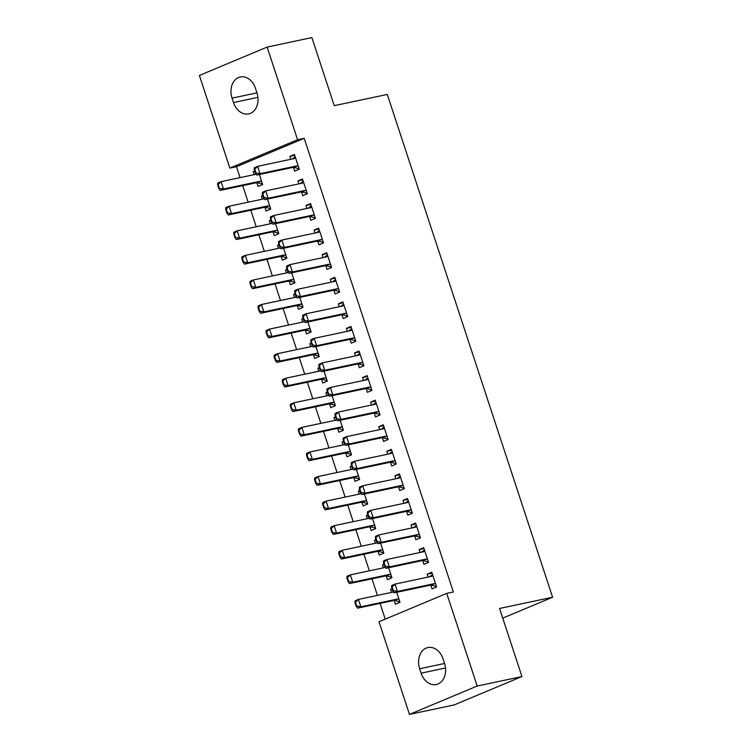 <?xml version="1.0" encoding="UTF-8"?>
<svg xmlns="http://www.w3.org/2000/svg" width="752" height="752" viewBox="0 0 752 752"><rect width="100%" height="100%" fill="white"/><g stroke="black" fill="none" stroke-linecap="round" stroke-linejoin="round"><path stroke-width="1.13" d="M236.485 166.7L229.858 168.1L199.393 75.454L267.12 47.085L311.873 37.6L334.255 105.675L387.299 94.432L552.607 597.238L499.563 608.471L521.944 676.546L454.227 704.915L409.464 714.4L379.008 621.754L446.726 593.384L453.362 591.974L304.203 138.321L236.485 166.7L240.076 177.622M242.708 185.631L248.151 202.194M250.792 210.203L256.235 226.766M258.867 234.774L264.319 251.347M266.951 259.355L272.393 275.918M275.025 283.927L280.477 300.49M283.109 308.499L288.552 325.071M291.184 333.08L296.636 349.642M299.268 357.651L304.71 374.214M307.352 382.223L312.794 398.795M315.426 406.804L320.869 423.367M323.51 431.375L328.953 447.938M331.585 455.956L337.037 472.519M339.669 480.528L345.112 497.091M347.744 505.1L353.196 521.662M355.828 529.681L361.27 546.243M363.902 554.252L369.354 570.815M371.986 578.824L377.429 595.387M380.07 603.405L385.24 619.14M502.74 618.135L552.607 597.238M264.911 207.232L266.152 211.021L270.729 209.103L267.439 199.092M262.269 199.205L261.311 196.281L262.805 195.652M301.514 191.892L302.765 195.689L307.342 193.772L302.492 179.023L297.914 180.941L298.873 183.864M281.069 256.376L282.32 260.173L286.888 258.256L283.598 248.245M278.428 248.348L277.469 245.425L278.964 244.804M317.673 241.044L318.923 244.832L323.501 242.924L318.651 228.176L314.073 230.093L315.032 233.017M297.228 305.528L298.478 309.326L303.056 307.408L299.757 297.397M294.587 297.501L293.628 294.577L295.132 293.947M333.832 290.187L335.082 293.985L339.66 292.067L334.809 277.328L330.231 279.246L331.2 282.169M313.387 354.681L314.637 358.469L319.215 356.551L315.915 346.54M310.745 346.653L309.786 343.73L311.29 343.1M349.99 339.34L351.24 343.138L355.818 341.22L350.968 326.471L346.39 328.389L347.358 331.312M329.545 403.824L330.795 407.622L335.373 405.704L332.083 395.693M326.904 395.806L325.945 392.873L327.449 392.253M366.158 388.493L367.399 392.29L371.977 390.373L367.126 375.624L362.558 377.542L363.517 380.465M345.704 452.977L346.954 456.774L351.532 454.857L348.242 444.846M343.072 444.949L342.104 442.026L343.608 441.396M382.317 437.636L383.558 441.433L388.135 439.516L383.285 424.777L378.717 426.694L379.675 429.618M361.862 502.129L363.113 505.917L367.69 504.009L364.4 493.989M359.23 494.102L358.262 491.178L359.766 490.548M398.475 486.788L399.716 490.586L404.294 488.668L399.453 473.92L394.875 475.837L395.834 478.761M378.021 551.272L379.271 555.07L383.849 553.152L380.559 543.141M375.389 543.254L374.43 540.331L375.925 539.701M414.634 535.941L415.884 539.739L420.453 537.821L415.612 523.072L411.034 524.99L411.993 527.913M394.189 600.425L395.43 604.223L400.008 602.305L396.718 592.294M391.548 592.397L390.589 589.474L392.083 588.844M430.793 585.094L432.043 588.882L436.611 586.964L431.77 572.225L427.192 574.143L428.151 577.066M422.709 560.513L423.959 564.31L428.537 562.393L423.686 547.644L419.108 549.562L420.077 552.485M386.105 575.853L387.355 579.651L391.933 577.733L388.634 567.713M383.464 567.826L382.505 564.902L384.009 564.273M406.55 511.369L407.8 515.158L412.378 513.24L407.528 498.501L402.95 500.418L403.918 503.342M369.946 526.701L371.197 530.498L375.765 528.581L372.475 518.57M367.305 518.673L366.346 515.75L367.85 515.12M390.391 462.217L391.642 466.014L396.219 464.097L391.369 449.348L386.791 451.266L387.75 454.189M353.788 477.548L355.038 481.346L359.606 479.428L356.316 469.417M351.146 469.53L350.188 466.607L351.682 465.977M374.233 413.064L375.483 416.862L380.061 414.944L375.21 400.196L370.633 402.113L371.591 405.037M337.629 428.405L338.87 432.193L343.448 430.285L340.158 420.265M334.988 420.377L334.029 417.454L335.524 416.824M358.074 363.912L359.324 367.709L363.902 365.792L359.052 351.052L354.474 352.97L355.433 355.893M321.471 379.252L322.711 383.05L327.289 381.132L323.999 371.121M318.829 371.225L317.87 368.301L319.365 367.672M341.916 314.768L343.166 318.566L347.734 316.648L342.893 301.9L338.315 303.817L339.274 306.741M305.312 330.1L306.553 333.897L311.131 331.98L307.841 321.969M302.671 322.082L301.712 319.149L303.206 318.528M325.757 265.616L326.998 269.413L331.576 267.496L326.735 252.747L322.157 254.665L323.116 257.588M289.144 280.957L290.394 284.745L294.972 282.827L291.682 272.816M286.512 272.929L285.544 270.006L287.048 269.376M309.598 216.463L310.839 220.261L315.417 218.343L310.567 203.604L305.998 205.522L306.957 208.445M272.985 231.804L274.236 235.602L278.813 233.684L275.523 223.673M270.353 223.776L269.385 220.853L270.889 220.223M293.44 167.32L294.681 171.108L299.258 169.191L294.408 154.451L289.84 156.369L290.798 159.292M256.827 182.651L258.077 186.449L262.655 184.531L259.365 174.52M254.185 174.624L253.227 171.7L254.731 171.08M232.048 98.127A16.629 12.605 78 0 1 240.311 76.948A16.629 12.605 78 0 1 255.473 88.304L256.93 92.731A16.629 12.605 78 0 1 248.658 113.909A16.629 12.605 78 0 1 233.496 102.545L232.048 98.127L256.968 92.844M267.12 47.085L297.576 139.731L229.858 168.1M521.944 676.546L477.191 686.031L409.464 714.4M304.203 138.321L297.576 139.731M446.726 593.384L477.191 686.031M444.535 663.358A16.629 12.605 78 0 1 436.273 684.536A16.629 12.605 78 0 1 421.111 673.172L419.654 668.754A16.629 12.605 78 0 1 427.926 647.575A16.629 12.605 78 0 1 443.088 658.931L444.535 663.358M432.062 573.109L427.192 574.143M392.177 589.136L390.589 589.474M423.978 548.537L419.108 549.562M384.103 564.564L382.505 564.902M415.903 523.956L411.034 524.99M376.019 539.992L374.43 540.331M407.819 499.384L402.95 500.418M367.944 515.411L366.346 515.75M399.744 474.813L394.875 475.837M359.86 490.84L358.262 491.178M391.66 450.232L386.791 451.266M351.786 466.268L350.188 466.607M383.576 425.66L378.717 426.694M343.702 441.687L342.104 442.026M375.502 401.089L370.633 402.113M335.618 417.116L334.029 417.454M367.418 376.508L362.558 377.542M327.543 392.544L325.945 392.873M359.343 351.936L354.474 352.97M319.459 367.963L317.87 368.301M351.259 327.364L346.39 328.389M311.384 343.391L309.786 343.73M343.185 302.783L338.315 303.817M303.3 318.81L301.712 319.149M335.101 278.212L330.231 279.246M295.226 294.239L293.628 294.577M327.026 253.64L322.157 254.665M287.142 269.667L285.544 270.006M318.942 229.059L314.073 230.093M279.067 245.086L277.469 245.425M310.858 204.488L305.998 205.522M270.983 220.515L269.385 220.853M302.783 179.907L297.914 180.941M262.899 195.943L261.311 196.281M294.699 155.335L289.84 156.369M254.825 171.362L253.227 171.7M436.16 586.419L431.15 585.122A2.594 1.673 67.3 0 0 430.605 585.112L394.142 592.839L392.751 590.875L393.305 590.649L392.093 586.964L391.538 587.19L392.751 590.875M429.58 576.765L431.78 574.989M391.538 587.19L391.717 585.47L395.007 584.088L431.479 576.361A2.594 1.673 67.3 0 0 431.676 576.295A2.594 1.673 67.3 0 0 431.939 576.135L432.823 575.43M435.643 584.013L434.44 583.74A2.594 1.673 67.3 0 0 433.904 583.731L397.432 591.457L394.142 592.839M435.427 586.081L436.245 586.682M392.093 586.964L395.007 584.088L397.432 591.457L393.305 590.649M354.935 602.531L356.147 606.215L356.692 605.98L355.48 602.296L354.935 602.531L355.113 600.801L358.403 599.419L360.828 606.798L357.529 608.171L394.001 600.453A2.594 1.673 -112.7 0 1 394.537 600.463L399.556 601.76M356.692 605.98L360.828 606.798L397.291 599.071A2.594 1.673 -112.7 0 1 397.836 599.081L399.039 599.344M398.823 601.421L399.641 602.014M393.531 591.984L358.403 599.419L355.48 602.296M356.147 606.215L357.529 608.171M428.076 561.847L423.066 560.55A2.594 1.673 67.3 0 0 422.53 560.541L386.058 568.268L384.676 566.303L385.221 566.068L384.009 562.383L383.464 562.618L384.676 566.303M421.505 552.184L423.705 550.408M383.464 562.618L383.633 560.889L386.932 559.507L423.395 551.789A2.594 1.673 67.3 0 0 423.592 551.724A2.594 1.673 67.3 0 0 423.865 551.564L424.739 550.849M427.568 559.441L426.365 559.168A2.594 1.673 67.3 0 0 425.82 559.159L389.357 566.886L386.058 568.268M427.352 561.509L428.161 562.101M384.009 562.383L386.932 559.507L389.357 566.886L385.221 566.068M420.001 537.266L414.991 535.969A2.594 1.673 67.3 0 0 414.446 535.96L377.983 543.687L376.592 541.722L377.137 541.496L375.925 537.812L375.38 538.037L376.592 541.722M413.421 527.613L415.621 525.836M375.38 538.037L375.558 536.317L378.848 534.935L415.32 527.208A2.594 1.673 67.3 0 0 415.518 527.152A2.594 1.673 67.3 0 0 415.781 526.992L416.664 526.278M419.484 534.86L418.281 534.587A2.594 1.673 67.3 0 0 417.745 534.587L381.273 542.305L377.983 543.687M419.268 536.937L420.086 537.53M375.925 537.812L378.848 534.935L381.273 542.305L377.137 541.496M346.851 577.95L348.063 581.634L348.618 581.409L347.405 577.724L346.851 577.95L347.029 576.229L350.319 574.848L352.744 582.217L349.454 583.599L385.917 575.872A2.594 1.673 -112.7 0 1 386.462 575.882L391.472 577.179M348.618 581.409L352.744 582.217L389.216 574.49A2.594 1.673 -112.7 0 1 389.752 574.5L390.955 574.772M390.739 576.85L391.557 577.442M385.456 567.403L350.319 574.848L347.405 577.724M348.063 581.634L349.454 583.599M338.776 553.378L339.989 557.063L340.534 556.837L339.321 553.143L338.776 553.378L338.945 551.648L342.245 550.276L344.67 557.646L341.37 559.027L377.842 551.301A2.594 1.673 -112.7 0 1 378.378 551.31L383.388 552.607M340.534 556.837L344.67 557.646L381.132 549.919A2.594 1.673 -112.7 0 1 381.678 549.928L382.881 550.201M382.665 552.269L383.473 552.87M377.372 542.831L342.245 550.276L339.321 553.143M339.989 557.063L341.37 559.027M411.917 512.695L406.907 511.398A2.594 1.673 67.3 0 0 406.371 511.388L369.899 519.115L368.508 517.15L369.063 516.925L367.85 513.24L367.305 513.466L368.508 517.15M405.347 503.041L407.537 501.264M367.305 513.466L367.474 511.745L370.774 510.364L407.236 502.637A2.594 1.673 67.3 0 0 407.434 502.571A2.594 1.673 67.3 0 0 407.706 502.411L408.58 501.706M411.4 510.288L410.207 510.016A2.594 1.673 67.3 0 0 409.661 510.006L373.199 517.733L369.899 519.115M411.194 512.356L412.002 512.958M367.85 513.24L370.774 510.364L373.199 517.733L369.063 516.925M403.843 488.123L398.823 486.826A2.594 1.673 67.3 0 0 398.287 486.817L361.825 494.534L360.434 492.579L360.979 492.344L359.766 488.659L359.221 488.894L360.434 492.579M397.263 478.46L399.462 476.683M359.221 488.894L359.4 487.164L362.69 485.783L399.162 478.065A2.594 1.673 67.3 0 0 399.35 477.999A2.594 1.673 67.3 0 0 399.622 477.84L400.506 477.125M403.326 485.717L402.123 485.444A2.594 1.673 67.3 0 0 401.577 485.435L365.115 493.162L361.825 494.534M403.11 487.785L403.927 488.377M359.766 488.659L362.69 485.783L365.115 493.162L360.979 492.344M330.692 528.806L331.905 532.491L332.459 532.256L331.247 528.571L330.692 528.806L330.871 527.077L334.161 525.695L336.586 533.074L333.296 534.446L369.758 526.729A2.594 1.673 -112.7 0 1 370.304 526.738L375.314 528.036M332.459 532.256L336.586 533.074L373.058 525.347A2.594 1.673 -112.7 0 1 373.594 525.357L374.797 525.62M374.581 527.697L375.398 528.289M369.298 518.26L334.161 525.695L331.247 528.571M331.905 532.491L333.296 534.446M322.617 504.225L323.83 507.91L324.375 507.685L323.163 504L322.617 504.225L322.787 502.505L326.086 501.123L328.511 508.493L325.212 509.875L361.684 502.148A2.594 1.673 -112.7 0 1 362.22 502.157L367.23 503.455M324.375 507.685L328.511 508.493L364.974 500.766A2.594 1.673 -112.7 0 1 365.519 500.776L366.722 501.048M366.506 503.126L367.314 503.718M361.214 493.679L326.086 501.123L323.163 504M323.83 507.91L325.212 509.875M395.759 463.542L390.749 462.245A2.594 1.673 67.3 0 0 390.203 462.236L353.741 469.962L352.35 467.998L352.904 467.772L351.692 464.087L351.137 464.313L352.35 467.998M389.188 453.888L391.378 452.112M351.137 464.313L351.316 462.593L354.615 461.211L391.078 453.484A2.594 1.673 67.3 0 0 391.275 453.428A2.594 1.673 67.3 0 0 391.538 453.268L392.422 452.554M395.242 461.136L394.039 460.863A2.594 1.673 67.3 0 0 393.503 460.854L357.031 468.581L353.741 469.962M395.035 463.213L395.843 463.805M351.692 464.087L354.615 461.211L357.031 468.581L352.904 467.772M314.533 479.654L315.746 483.339L316.291 483.113L315.079 479.419L314.533 479.654L314.712 477.924L318.002 476.552L320.427 483.921L317.137 485.303L353.6 477.576A2.594 1.673 -112.7 0 1 354.145 477.586L359.155 478.883M316.291 483.113L320.427 483.921L356.899 476.195A2.594 1.673 -112.7 0 1 357.435 476.204L358.638 476.477M358.422 478.545L359.24 479.146M353.13 469.107L318.002 476.552L315.079 479.419M315.746 483.339L317.137 485.303M387.684 438.971L382.665 437.673A2.594 1.673 67.3 0 0 382.129 437.664L345.657 445.391L344.275 443.426L344.82 443.201L343.608 439.506L343.062 439.741L344.275 443.426M381.104 429.317L383.304 427.54M343.062 439.741L343.241 438.012L346.531 436.639L383.003 428.913A2.594 1.673 67.3 0 0 383.191 428.847A2.594 1.673 67.3 0 0 383.464 428.687L384.347 427.982M387.167 436.564L385.964 436.292A2.594 1.673 67.3 0 0 385.419 436.282L348.956 444.009L345.657 445.391M386.951 438.632L387.769 439.234M343.608 439.506L346.531 436.639L348.956 444.009L344.82 443.201M306.459 455.073L307.662 458.767L308.217 458.532L307.004 454.847L306.459 455.073L306.628 453.353L309.927 451.971L312.353 459.35L309.053 460.722L345.525 453.005A2.594 1.673 -112.7 0 1 346.061 453.005L351.071 454.311M308.217 458.532L312.353 459.35L348.815 451.623A2.594 1.673 -112.7 0 1 349.36 451.632L350.554 451.896M350.347 453.973L351.156 454.565M345.055 444.535L309.927 451.971L307.004 454.847M307.662 458.767L309.053 460.722M379.6 414.399L374.59 413.102A2.594 1.673 67.3 0 0 374.045 413.092L337.582 420.81L336.191 418.855L336.746 418.62L335.533 414.935L334.978 415.17L336.191 418.855M373.02 404.736L375.22 402.959M334.978 415.17L335.157 413.44L338.456 412.058L374.919 404.332A2.594 1.673 67.3 0 0 375.116 404.275A2.594 1.673 67.3 0 0 375.38 404.115L376.263 403.401M379.083 411.993L377.88 411.72A2.594 1.673 67.3 0 0 377.344 411.711L340.872 419.437L337.582 420.81M378.867 414.061L379.685 414.653M335.533 414.935L338.456 412.058L340.872 419.437L336.746 418.62M371.516 389.818L366.506 388.521A2.594 1.673 67.3 0 0 365.97 388.511L329.498 396.238L328.116 394.274L328.662 394.048L327.449 390.363L326.904 390.589L328.116 394.274M364.946 380.164L367.145 378.388M326.904 390.589L327.073 388.869L330.372 387.487L366.835 379.76A2.594 1.673 67.3 0 0 367.032 379.704A2.594 1.673 67.3 0 0 367.305 379.544L368.179 378.829M371.009 387.412L369.805 387.139A2.594 1.673 67.3 0 0 369.26 387.13L332.798 394.856L329.498 396.238M370.792 389.489L371.61 390.081M327.449 390.363L330.372 387.487L332.798 394.856L328.662 394.048M363.442 365.246L358.431 363.949A2.594 1.673 67.3 0 0 357.886 363.94L321.424 371.667L320.032 369.702L320.587 369.476L319.374 365.782L318.82 366.017L320.032 369.702M356.862 355.583L359.061 353.807M318.82 366.017L318.998 364.288L322.288 362.915L358.76 355.188A2.594 1.673 67.3 0 0 358.958 355.123A2.594 1.673 67.3 0 0 359.221 354.963L360.105 354.258M362.925 362.84L361.721 362.567A2.594 1.673 67.3 0 0 361.186 362.558L324.714 370.285L321.424 371.667M362.708 364.908L363.526 365.51M319.374 365.782L322.288 362.915L324.714 370.285L320.587 369.476M355.358 340.675L350.347 339.378A2.594 1.673 67.3 0 0 349.812 339.368L313.34 347.086L311.958 345.13L312.503 344.895L311.29 341.211L310.745 341.446L311.958 345.13M348.787 331.012L350.987 329.235M310.745 341.446L310.914 339.716L314.214 338.334L350.676 330.607A2.594 1.673 67.3 0 0 350.874 330.551A2.594 1.673 67.3 0 0 351.146 330.391L352.021 329.677M354.85 338.259L353.647 337.996A2.594 1.673 67.3 0 0 353.102 337.986L316.639 345.713L313.34 347.086M354.634 340.336L355.442 340.929M311.29 341.211L314.214 338.334L316.639 345.713L312.503 344.895M347.283 316.094L342.273 314.797A2.594 1.673 67.3 0 0 341.728 314.787L305.265 322.514L303.874 320.549L304.419 320.324L303.206 316.639L302.661 316.865L303.874 320.549M340.703 306.44L342.903 304.663M302.661 316.865L302.84 315.144L306.13 313.763L342.602 306.036A2.594 1.673 67.3 0 0 342.799 305.979A2.594 1.673 67.3 0 0 343.062 305.81L343.946 305.105M346.766 313.687L345.563 313.415A2.594 1.673 67.3 0 0 345.027 313.405L308.555 321.132L305.265 322.514M346.55 315.765L347.368 316.357M303.206 316.639L306.13 313.763L308.555 321.132L304.419 320.324M339.199 291.522L334.189 290.225A2.594 1.673 67.3 0 0 333.653 290.216L297.181 297.942L295.79 295.978L296.344 295.752L295.132 292.058L294.587 292.293L295.79 295.978M332.628 281.859L334.819 280.082M294.587 292.293L294.756 290.563L298.055 289.191L334.518 281.464A2.594 1.673 67.3 0 0 334.715 281.398A2.594 1.673 67.3 0 0 334.988 281.239L335.862 280.524M338.682 289.116L337.488 288.843A2.594 1.673 67.3 0 0 336.943 288.834L300.48 296.561L297.181 297.942M338.475 291.184L339.284 291.785M295.132 292.058L298.055 289.191L300.48 296.561L296.344 295.752M331.124 266.951L326.105 265.653A2.594 1.673 67.3 0 0 325.569 265.644L289.106 273.361L287.715 271.406L288.26 271.171L287.048 267.486L286.503 267.721L287.715 271.406M324.544 257.287L326.744 255.511M286.503 267.721L286.681 265.992L289.971 264.61L326.443 256.883A2.594 1.673 67.3 0 0 326.631 256.827A2.594 1.673 67.3 0 0 326.904 256.667L327.787 255.953M330.607 264.535L329.404 264.272A2.594 1.673 67.3 0 0 328.868 264.262L292.396 271.989L289.106 273.361M330.391 266.612L331.209 267.204M287.048 267.486L289.971 264.61L292.396 271.989L288.26 271.171M298.375 430.501L299.587 434.186L300.133 433.96L298.92 430.276L298.375 430.501L298.553 428.781L301.843 427.399L304.269 434.769L300.979 436.151L337.441 428.424A2.594 1.673 -112.7 0 1 337.977 428.433L342.997 429.73M300.133 433.96L304.269 434.769L340.731 427.042A2.594 1.673 -112.7 0 1 341.276 427.051L342.48 427.324M342.263 429.401L343.081 429.994M336.971 419.954L301.843 427.399L298.92 430.276M299.587 434.186L300.979 436.151M290.291 405.93L291.503 409.614L292.058 409.379L290.845 405.695L290.291 405.93L290.469 404.2L293.769 402.828L296.185 410.197L292.895 411.579L329.357 403.852A2.594 1.673 -112.7 0 1 329.902 403.862L334.913 405.159M292.058 409.379L296.185 410.197L332.657 402.47A2.594 1.673 -112.7 0 1 333.192 402.48L334.396 402.752M334.189 404.82L334.997 405.422M328.897 395.383L293.769 402.828L290.845 405.695M291.503 409.614L292.895 411.579M282.216 381.349L283.429 385.043L283.974 384.808L282.761 381.123L282.216 381.349L282.395 379.628L285.685 378.247L288.11 385.616L284.811 386.998L321.283 379.271A2.594 1.673 -112.7 0 1 321.818 379.281L326.838 380.587M283.974 384.808L288.11 385.616L324.573 377.899A2.594 1.673 -112.7 0 1 325.118 377.908L326.321 378.171M326.105 380.249L326.923 380.841M320.813 370.802L285.685 378.247L282.761 381.123M283.429 385.043L284.811 386.998M274.132 356.777L275.345 360.462L275.899 360.236L274.687 356.551L274.132 356.777L274.311 355.057L277.61 353.675L280.026 361.045L276.736 362.426L313.199 354.7A2.594 1.673 -112.7 0 1 313.744 354.709L318.754 356.006M275.899 360.236L280.026 361.045L316.498 353.318A2.594 1.673 -112.7 0 1 317.034 353.327L318.237 353.6M318.021 355.668L318.839 356.269M312.738 346.23L277.61 353.675L274.687 356.551M275.345 360.462L276.736 362.426M266.058 332.205L267.27 335.89L267.815 335.655L266.603 331.97L266.058 332.205L266.227 330.476L269.526 329.094L271.951 336.473L268.652 337.855L305.124 330.128A2.594 1.673 -112.7 0 1 305.66 330.137L310.67 331.435M267.815 335.655L271.951 336.473L308.414 328.746A2.594 1.673 -112.7 0 1 308.959 328.756L310.162 329.028M309.946 331.096L310.764 331.688M304.654 321.659L269.526 329.094L266.603 331.97M267.27 335.89L268.652 337.855M257.974 307.624L259.186 311.319L259.741 311.084L258.528 307.399L257.974 307.624L258.152 305.904L261.442 304.522L263.867 311.892L260.577 313.274L297.04 305.547A2.594 1.673 -112.7 0 1 297.585 305.556L302.595 306.863M259.741 311.084L263.867 311.892L300.339 304.175A2.594 1.673 -112.7 0 1 300.875 304.184L302.078 304.447M301.862 306.525L302.68 307.117M296.579 297.078L261.442 304.522L258.528 307.399M259.186 311.319L260.577 313.274M249.899 283.053L251.112 286.738L251.657 286.512L250.444 282.827L249.899 283.053L250.068 281.333L253.368 279.951L255.793 287.32L252.493 288.702L288.965 280.975A2.594 1.673 -112.7 0 1 289.501 280.985L294.511 282.282M251.657 286.512L255.793 287.32L292.255 279.594A2.594 1.673 -112.7 0 1 292.801 279.603L294.004 279.876M293.788 281.944L294.596 282.545M288.495 272.506L253.368 279.951L250.444 282.827M251.112 286.738L252.493 288.702M323.04 242.37L318.03 241.072A2.594 1.673 67.3 0 0 317.485 241.063L281.022 248.79L279.631 246.825L280.186 246.6L278.973 242.915L278.419 243.14L279.631 246.825M316.47 232.716L318.66 230.939M278.419 243.14L278.597 241.42L281.897 240.038L318.359 232.312A2.594 1.673 67.3 0 0 318.557 232.255A2.594 1.673 67.3 0 0 318.82 232.086L319.703 231.381M322.523 239.963L321.32 239.691A2.594 1.673 67.3 0 0 320.784 239.681L284.322 247.408L281.022 248.79M322.317 242.041L323.125 242.633M278.973 242.915L281.897 240.038L284.322 247.408L280.186 246.6M241.815 258.481L243.028 262.166L243.573 261.931L242.36 258.246L241.815 258.481L241.994 256.752L245.284 255.37L247.709 262.749L244.419 264.131L280.881 256.404A2.594 1.673 -112.7 0 1 281.427 256.413L286.437 257.71M243.573 261.931L247.709 262.749L284.181 255.022A2.594 1.673 -112.7 0 1 284.717 255.031L285.92 255.304M285.704 257.372L286.521 257.964M280.411 247.934L245.284 255.37L242.36 258.246M243.028 262.166L244.419 264.131M314.966 217.798L309.946 216.501A2.594 1.673 67.3 0 0 309.41 216.491L272.938 224.218L271.557 222.254L272.102 222.019L270.889 218.334L270.344 218.569L271.557 222.254M308.386 208.135L310.585 206.358M270.344 218.569L270.523 216.839L273.813 215.467L310.285 207.74A2.594 1.673 67.3 0 0 310.473 207.674A2.594 1.673 67.3 0 0 310.745 207.514L311.629 206.8M314.449 215.392L313.246 215.119A2.594 1.673 67.3 0 0 312.7 215.11L276.238 222.836L272.938 224.218M314.233 217.46L315.05 218.061M270.889 218.334L273.813 215.467L276.238 222.836L272.102 222.019M233.74 233.9L234.944 237.594L235.498 237.359L234.286 233.675L233.74 233.9L233.91 232.18L237.209 230.798L239.634 238.168L236.335 239.55L272.807 231.823A2.594 1.673 -112.7 0 1 273.343 231.832L278.353 233.139M235.498 237.359L239.634 238.168L276.097 230.45A2.594 1.673 -112.7 0 1 276.642 230.46L277.836 230.723M277.629 232.8L278.437 233.393M272.337 223.353L237.209 230.798L234.286 233.675M234.944 237.594L236.335 239.55M306.882 193.226L301.872 191.92A2.594 1.673 67.3 0 0 301.326 191.91L264.864 199.637L263.473 197.682L264.027 197.447L262.815 193.762L262.26 193.988L263.473 197.682M300.302 183.563L302.501 181.787M262.26 193.988L262.439 192.268L265.738 190.886L302.201 183.159A2.594 1.673 67.3 0 0 302.398 183.103A2.594 1.673 67.3 0 0 302.661 182.943L303.545 182.228M306.365 190.811L305.162 190.547A2.594 1.673 67.3 0 0 304.626 190.538L268.154 198.255L264.864 199.637M306.149 192.888L306.966 193.48M262.815 193.762L265.738 190.886L268.154 198.255L264.027 197.447M225.656 209.329L226.869 213.013L227.414 212.788L226.202 209.103L225.656 209.329L225.835 207.608L229.125 206.227L231.55 213.596L228.26 214.978L264.723 207.251A2.594 1.673 -112.7 0 1 265.259 207.261L270.278 208.558M227.414 212.788L231.55 213.596L268.022 205.869A2.594 1.673 -112.7 0 1 268.558 205.879L269.761 206.151M269.545 208.219L270.363 208.821M264.253 198.782L229.125 206.227L226.202 209.103M226.869 213.013L228.26 214.978M298.798 168.645L293.788 167.348A2.594 1.673 67.3 0 0 293.252 167.339L256.78 175.066L255.398 173.101L255.943 172.875L254.731 169.191L254.185 169.416L255.398 173.101M292.227 158.992L294.427 157.215M254.185 169.416L254.355 167.696L257.654 166.314L294.117 158.587A2.594 1.673 67.3 0 0 294.314 158.531A2.594 1.673 67.3 0 0 294.587 158.362L295.461 157.657M298.29 166.239L297.087 165.966A2.594 1.673 67.3 0 0 296.542 165.957L260.079 173.684L256.78 175.066M298.074 168.316L298.892 168.909M254.731 169.191L257.654 166.314L260.079 173.684L255.943 172.875M217.572 184.757L218.785 188.442L219.34 188.207L218.127 184.522L217.572 184.757L217.751 183.027L221.05 181.646L223.476 189.025L220.176 190.406L256.639 182.68A2.594 1.673 -112.7 0 1 257.184 182.689L262.194 183.986M219.34 188.207L223.476 189.025L259.938 181.298A2.594 1.673 -112.7 0 1 260.474 181.307L261.677 181.58M261.47 183.648L262.279 184.24M256.178 174.21L221.05 181.646L218.127 184.522M218.785 188.442L220.176 190.406M421.111 673.172L445.522 668.002M419.654 668.754L444.573 663.471M233.496 102.545L257.908 97.375M431.939 576.135L431.347 576.389M433.904 583.731L430.605 585.112M434.44 583.74L431.15 585.122M394.537 600.463L397.836 599.081M394.001 600.453L397.291 599.071M423.865 551.564L423.263 551.818M425.82 559.159L422.53 560.541M426.365 559.168L423.066 560.55M415.781 526.992L415.189 527.237M417.745 534.587L414.446 535.96M418.281 534.587L414.991 535.969M386.462 575.882L389.752 574.5M385.917 575.872L389.216 574.49M378.378 551.31L381.678 549.928M377.842 551.301L381.132 549.919M407.706 502.411L407.105 502.665M409.661 510.006L406.371 511.388M410.207 510.016L406.907 511.398M399.622 477.84L399.03 478.093M401.577 485.435L398.287 486.817M402.123 485.444L398.823 486.826M370.304 526.738L373.594 525.357M369.758 526.729L373.058 525.347M362.22 502.157L365.519 500.776M361.684 502.148L364.974 500.766M391.538 453.268L390.946 453.512M393.503 460.854L390.203 462.236M394.039 460.863L390.749 462.245M354.145 477.586L357.435 476.204M353.6 477.576L356.899 476.195M383.464 428.687L382.862 428.941M385.419 436.282L382.129 437.664M385.964 436.292L382.665 437.673M346.061 453.005L349.36 451.632M345.525 453.005L348.815 451.623M375.38 404.115L374.787 404.36M377.344 411.711L374.045 413.092M377.88 411.72L374.59 413.102M367.305 379.544L366.703 379.788M369.26 387.13L365.97 388.511M369.805 387.139L366.506 388.521M359.221 354.963L358.629 355.217M361.186 362.558L357.886 363.94M361.721 362.567L358.431 363.949M351.146 330.391L350.545 330.636M353.102 337.986L349.812 339.368M353.647 337.996L350.347 339.378M343.062 305.81L342.47 306.064M345.027 313.405L341.728 314.787M345.563 313.415L342.273 314.797M334.988 281.239L334.386 281.492M336.943 288.834L333.653 290.216M337.488 288.843L334.189 290.225M326.904 256.667L326.312 256.911M328.868 264.262L325.569 265.644M329.404 264.272L326.105 265.653M337.977 428.433L341.276 427.051M337.441 428.424L340.731 427.042M329.902 403.862L333.192 402.48M329.357 403.852L332.657 402.47M321.818 379.281L325.118 377.908M321.283 379.271L324.573 377.899M313.744 354.709L317.034 353.327M313.199 354.7L316.498 353.318M305.66 330.137L308.959 328.756M305.124 330.128L308.414 328.746M297.585 305.556L300.875 304.184M297.04 305.547L300.339 304.175M289.501 280.985L292.801 279.603M288.965 280.975L292.255 279.594M318.82 232.086L318.228 232.34M320.784 239.681L317.485 241.063M321.32 239.691L318.03 241.072M281.427 256.413L284.717 255.031M280.881 256.404L284.181 255.022M310.745 207.514L310.144 207.768M312.7 215.11L309.41 216.491M313.246 215.119L309.946 216.501M273.343 231.832L276.642 230.46M272.807 231.823L276.097 230.45M302.661 182.943L302.069 183.187M304.626 190.538L301.326 191.91M305.162 190.547L301.872 191.92M265.259 207.261L268.558 205.879M264.723 207.251L268.022 205.869M294.587 158.362L293.985 158.616M296.542 165.957L293.252 167.339M297.087 165.966L293.788 167.348M257.184 182.689L260.474 181.307M256.639 182.68L259.938 181.298"/></g></svg>

